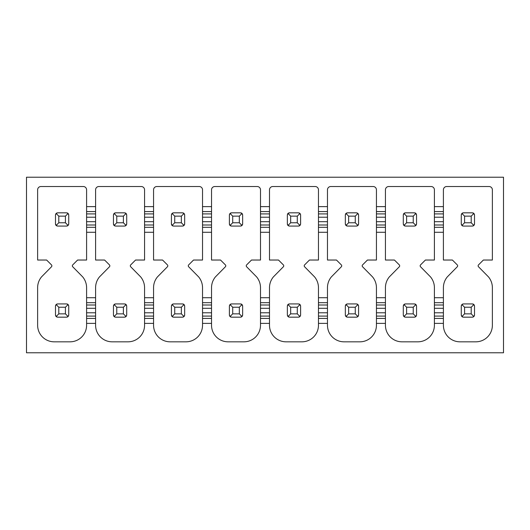 <?xml version="1.0" encoding="UTF-8"?>
<svg xmlns="http://www.w3.org/2000/svg" width="530" height="530" viewBox="0 0 530 530"><rect width="100%" height="100%" fill="white"/><g stroke="black" fill="none" stroke-linecap="round" stroke-linejoin="round"><path stroke-width="0.4" stroke-dasharray="2.65 1.99" d="M503.5 352.781L503.5 177.219L26.5 177.219L26.5 352.781L503.5 352.781M461.352 315.628A2.153 2.153 0 0 1 461.266 315.019L461.266 306.075L461.266 315.019A2.153 2.153 0 0 0 463.419 317.172L472.363 317.172A2.153 2.153 0 0 0 474.516 315.019L474.516 306.075A2.153 2.153 0 0 0 472.363 303.922L463.419 303.922A2.153 2.153 0 0 0 461.266 306.075A2.153 2.153 0 0 1 461.352 305.465M472.972 225.992A2.153 2.153 0 0 1 472.363 226.078L463.419 226.078L472.363 226.078A2.153 2.153 0 0 0 474.516 223.925L474.516 214.981A2.153 2.153 0 0 0 472.363 212.828L463.419 212.828A2.153 2.153 0 0 0 461.266 214.981L461.266 223.925A2.153 2.153 0 0 0 463.419 226.078A2.153 2.153 0 0 1 462.809 225.992M403.383 315.628A2.153 2.153 0 0 1 403.297 315.019L403.297 306.075L403.297 315.019A2.153 2.153 0 0 0 405.45 317.172L414.394 317.172A2.153 2.153 0 0 0 416.547 315.019L416.547 306.075A2.153 2.153 0 0 0 414.394 303.922L405.45 303.922A2.153 2.153 0 0 0 403.297 306.075A2.153 2.153 0 0 1 403.383 305.465M415.003 225.992A2.153 2.153 0 0 1 414.394 226.078L405.45 226.078L414.394 226.078A2.153 2.153 0 0 0 416.547 223.925L416.547 214.981A2.153 2.153 0 0 0 414.394 212.828L405.45 212.828A2.153 2.153 0 0 0 403.297 214.981L403.297 223.925A2.153 2.153 0 0 0 405.45 226.078A2.153 2.153 0 0 1 404.841 225.992M345.414 315.628A2.153 2.153 0 0 1 345.328 315.019L345.328 306.075L345.328 315.019A2.153 2.153 0 0 0 347.481 317.172L356.425 317.172A2.153 2.153 0 0 0 358.578 315.019L358.578 306.075A2.153 2.153 0 0 0 356.425 303.922L347.481 303.922A2.153 2.153 0 0 0 345.328 306.075A2.153 2.153 0 0 1 345.414 305.465M357.034 225.992A2.153 2.153 0 0 1 356.425 226.078L347.481 226.078L356.425 226.078A2.153 2.153 0 0 0 358.578 223.925L358.578 214.981A2.153 2.153 0 0 0 356.425 212.828L347.481 212.828A2.153 2.153 0 0 0 345.328 214.981L345.328 223.925A2.153 2.153 0 0 0 347.481 226.078A2.153 2.153 0 0 1 346.872 225.992M287.445 315.628A2.153 2.153 0 0 1 287.359 315.019L287.359 306.075L287.359 315.019A2.153 2.153 0 0 0 289.512 317.172L298.456 317.172A2.153 2.153 0 0 0 300.609 315.019L300.609 306.075A2.153 2.153 0 0 0 298.456 303.922L289.512 303.922A2.153 2.153 0 0 0 287.359 306.075A2.153 2.153 0 0 1 287.445 305.465M299.066 225.992A2.153 2.153 0 0 1 298.456 226.078L289.512 226.078L298.456 226.078A2.153 2.153 0 0 0 300.609 223.925L300.609 214.981A2.153 2.153 0 0 0 298.456 212.828L289.512 212.828A2.153 2.153 0 0 0 287.359 214.981L287.359 223.925A2.153 2.153 0 0 0 289.512 226.078A2.153 2.153 0 0 1 288.903 225.992M229.477 315.628A2.153 2.153 0 0 1 229.391 315.019L229.391 306.075L229.391 315.019A2.153 2.153 0 0 0 231.544 317.172L240.487 317.172A2.153 2.153 0 0 0 242.641 315.019L242.641 306.075A2.153 2.153 0 0 0 240.487 303.922L231.544 303.922A2.153 2.153 0 0 0 229.391 306.075A2.153 2.153 0 0 1 229.477 305.465M241.097 225.992A2.153 2.153 0 0 1 240.487 226.078L231.544 226.078L240.487 226.078A2.153 2.153 0 0 0 242.641 223.925L242.641 214.981A2.153 2.153 0 0 0 240.487 212.828L231.544 212.828A2.153 2.153 0 0 0 229.391 214.981L229.391 223.925A2.153 2.153 0 0 0 231.544 226.078A2.153 2.153 0 0 1 230.934 225.992M171.508 315.628A2.153 2.153 0 0 1 171.422 315.019L171.422 306.075L171.422 315.019A2.153 2.153 0 0 0 173.575 317.172L182.519 317.172A2.153 2.153 0 0 0 184.672 315.019L184.672 306.075A2.153 2.153 0 0 0 182.519 303.922L173.575 303.922A2.153 2.153 0 0 0 171.422 306.075A2.153 2.153 0 0 1 171.508 305.465M183.128 225.992A2.153 2.153 0 0 1 182.519 226.078L173.575 226.078L182.519 226.078A2.153 2.153 0 0 0 184.672 223.925L184.672 214.981A2.153 2.153 0 0 0 182.519 212.828L173.575 212.828A2.153 2.153 0 0 0 171.422 214.981L171.422 223.925A2.153 2.153 0 0 0 173.575 226.078A2.153 2.153 0 0 1 172.965 225.992M113.539 315.628A2.153 2.153 0 0 1 113.453 315.019L113.453 306.075L113.453 315.019A2.153 2.153 0 0 0 115.606 317.172L124.55 317.172A2.153 2.153 0 0 0 126.703 315.019L126.703 306.075A2.153 2.153 0 0 0 124.55 303.922L115.606 303.922A2.153 2.153 0 0 0 113.453 306.075A2.153 2.153 0 0 1 113.539 305.465M125.159 225.992A2.153 2.153 0 0 1 124.55 226.078L115.606 226.078L124.55 226.078A2.153 2.153 0 0 0 126.703 223.925L126.703 214.981A2.153 2.153 0 0 0 124.55 212.828L115.606 212.828A2.153 2.153 0 0 0 113.453 214.981L113.453 223.925A2.153 2.153 0 0 0 115.606 226.078A2.153 2.153 0 0 1 114.997 225.992M55.57 315.628A2.153 2.153 0 0 1 55.484 315.019L55.484 306.075L55.484 315.019A2.153 2.153 0 0 0 57.637 317.172L66.581 317.172A2.153 2.153 0 0 0 68.734 315.019L68.734 306.075A2.153 2.153 0 0 0 66.581 303.922L57.637 303.922A2.153 2.153 0 0 0 55.484 306.075A2.153 2.153 0 0 1 55.57 305.465M67.191 225.992A2.153 2.153 0 0 1 66.581 226.078L57.637 226.078L66.581 226.078A2.153 2.153 0 0 0 68.734 223.925L68.734 214.981A2.153 2.153 0 0 0 66.581 212.828L57.637 212.828A2.153 2.153 0 0 0 55.484 214.981L55.484 223.925A2.153 2.153 0 0 0 57.637 226.078A2.153 2.153 0 0 1 57.028 225.992M385.436 325.261A16.562 16.562 0 0 0 401.998 341.824L417.845 341.824A16.562 16.562 0 0 0 434.408 325.261M327.467 325.261A16.562 16.562 0 0 0 344.03 341.824L359.877 341.824A16.562 16.562 0 0 0 376.439 325.261M269.498 325.261A16.562 16.562 0 0 0 286.061 341.824L301.908 341.824A16.562 16.562 0 0 0 318.47 325.261M211.53 325.261A16.562 16.562 0 0 0 228.092 341.824L243.939 341.824A16.562 16.562 0 0 0 260.502 325.261M153.561 325.261A16.562 16.562 0 0 0 170.123 341.824L185.97 341.824A16.562 16.562 0 0 0 202.533 325.261M95.592 325.261A16.562 16.562 0 0 0 112.155 341.824L128.002 341.824A16.562 16.562 0 0 0 144.564 325.261M86.595 287.644A17 17 0 0 0 82.713 276.912L72.723 266.762A1.325 1.325 0 0 1 72.729 264.901L77.592 260.031L86.595 260.031L86.595 189.833A3.312 3.312 0 0 0 83.283 186.52L40.936 186.52A3.312 3.312 0 0 0 37.623 189.833L37.623 260.031L46.62 260.031L51.489 264.901A1.325 1.325 0 0 1 51.496 266.762L41.506 276.912A16.953 16.953 0 0 0 37.623 287.644L37.623 325.261A16.562 16.562 0 0 0 54.186 341.824L70.033 341.824A16.562 16.562 0 0 0 86.595 325.261M144.564 287.644A17 17 0 0 0 140.682 276.912L130.691 266.762A1.325 1.325 0 0 1 130.698 264.901L135.561 260.031L144.564 260.031L144.564 189.833A3.312 3.312 0 0 0 141.252 186.52L98.905 186.52A3.312 3.312 0 0 0 95.592 189.833L95.592 260.031L104.589 260.031L109.458 264.901A1.325 1.325 0 0 1 109.465 266.762L99.474 276.912A16.953 16.953 0 0 0 95.592 287.644M202.533 287.644A17 17 0 0 0 198.651 276.912L188.66 266.762A1.325 1.325 0 0 1 188.667 264.901L193.529 260.031L202.533 260.031L202.533 189.833A3.312 3.312 0 0 0 199.22 186.52L156.873 186.52A3.312 3.312 0 0 0 153.561 189.833L153.561 260.031L162.558 260.031L167.427 264.901A1.325 1.325 0 0 1 167.434 266.762L157.443 276.912A16.953 16.953 0 0 0 153.561 287.644M260.502 287.644A17 17 0 0 0 256.619 276.912L246.629 266.762A1.325 1.325 0 0 1 246.635 264.901L251.498 260.031L260.502 260.031L260.502 189.833A3.312 3.312 0 0 0 257.189 186.52L214.842 186.52A3.312 3.312 0 0 0 211.53 189.833L211.53 260.031L220.526 260.031L225.396 264.901A1.325 1.325 0 0 1 225.402 266.762L215.412 276.912A16.953 16.953 0 0 0 211.53 287.644M318.47 287.644A17 17 0 0 0 314.588 276.912L304.598 266.762A1.325 1.325 0 0 1 304.604 264.901L309.467 260.031L318.47 260.031L318.47 189.833A3.312 3.312 0 0 0 315.158 186.52L272.811 186.52A3.312 3.312 0 0 0 269.498 189.833L269.498 260.031L278.495 260.031L283.365 264.901A1.325 1.325 0 0 1 283.371 266.762L273.381 276.912A16.953 16.953 0 0 0 269.498 287.644M376.439 287.644A17 17 0 0 0 372.557 276.912L362.566 266.762A1.325 1.325 0 0 1 362.573 264.901L367.436 260.031L376.439 260.031L376.439 189.833A3.312 3.312 0 0 0 373.127 186.52L330.78 186.52A3.312 3.312 0 0 0 327.467 189.833L327.467 260.031L336.464 260.031L341.333 264.901A1.325 1.325 0 0 1 341.34 266.762L331.349 276.912A16.953 16.953 0 0 0 327.467 287.644M434.408 287.644A17 17 0 0 0 430.526 276.912L420.535 266.762A1.325 1.325 0 0 1 420.542 264.901L425.404 260.031L434.408 260.031L434.408 189.833A3.312 3.312 0 0 0 431.095 186.52L388.748 186.52A3.312 3.312 0 0 0 385.436 189.833L385.436 260.031L394.433 260.031L399.302 264.901A1.325 1.325 0 0 1 399.309 266.762L389.318 276.912A16.953 16.953 0 0 0 385.436 287.644M443.405 325.261A16.562 16.562 0 0 0 459.967 341.824L475.814 341.824A16.562 16.562 0 0 0 492.377 325.261L492.377 287.644A17 17 0 0 0 488.494 276.912L478.504 266.762A1.325 1.325 0 0 1 478.51 264.901L483.373 260.031L492.377 260.031L492.377 189.833A3.312 3.312 0 0 0 489.064 186.52L446.717 186.52A3.312 3.312 0 0 0 443.405 189.833L443.405 260.031L452.401 260.031L457.271 264.901A1.325 1.325 0 0 1 457.277 266.762L447.287 276.912A16.953 16.953 0 0 0 443.405 287.644M462.809 304.008A2.153 2.153 0 0 1 463.419 303.922L472.363 303.922A2.153 2.153 0 0 1 472.972 304.008M461.511 305.081A2.153 2.153 0 0 1 462.425 304.167M472.972 317.086A2.153 2.153 0 0 1 472.363 317.172L463.419 317.172A2.153 2.153 0 0 1 462.809 317.086M474.429 305.465A2.153 2.153 0 0 1 474.516 306.075L473.886 304.551L472.363 303.922L463.419 303.922L461.895 304.551L461.266 306.075L461.266 315.019L461.895 316.543A2.153 2.153 0 0 1 461.511 316.012M461.895 304.551L464.578 307.234L464.578 313.859L461.895 316.543L463.419 317.172L472.363 317.172L473.886 316.543L474.516 315.019L474.516 306.075L474.516 315.019A2.153 2.153 0 0 1 474.429 315.628M474.27 316.012A2.153 2.153 0 0 1 473.356 316.927M473.886 316.543L471.203 313.859L471.203 307.234L473.886 304.551A2.153 2.153 0 0 1 474.27 305.081M462.809 212.914A2.153 2.153 0 0 1 463.419 212.828L472.363 212.828A2.153 2.153 0 0 1 472.972 212.914M461.352 224.535A2.153 2.153 0 0 1 461.266 223.925L461.266 214.981A2.153 2.153 0 0 1 461.352 214.372M461.511 213.987A2.153 2.153 0 0 1 462.425 213.073M474.429 214.372A2.153 2.153 0 0 1 474.516 214.981L473.886 213.457L472.363 212.828L463.419 212.828L461.895 213.457L461.266 214.981L461.266 223.925L461.895 225.449A2.153 2.153 0 0 1 461.511 224.919M464.578 222.766L471.203 222.766L471.203 216.141L464.578 216.141L464.578 222.766L461.895 225.449L463.419 226.078L472.363 226.078L473.886 225.449L474.516 223.925L474.516 214.981L474.516 223.925A2.153 2.153 0 0 1 474.429 224.535M474.27 224.919A2.153 2.153 0 0 1 473.356 225.833M471.203 216.141L473.886 213.457A2.153 2.153 0 0 1 474.27 213.987M471.203 307.234L464.578 307.234M464.578 313.859L471.203 313.859M473.886 225.449L471.203 222.766M461.895 213.457L464.578 216.141M404.841 304.008A2.153 2.153 0 0 1 405.45 303.922L414.394 303.922A2.153 2.153 0 0 1 415.003 304.008M416.461 305.465A2.153 2.153 0 0 1 416.547 306.075L415.917 304.551L414.394 303.922L405.45 303.922L403.926 304.551A2.153 2.153 0 0 1 404.456 304.167M415.003 317.086A2.153 2.153 0 0 1 414.394 317.172L405.45 317.172A2.153 2.153 0 0 1 404.841 317.086M404.456 316.927A2.153 2.153 0 0 1 403.542 316.012M416.302 305.081A2.153 2.153 0 0 0 415.917 304.551L413.234 307.234L406.609 307.234L403.926 304.551L403.297 306.075L403.297 315.019L403.926 316.543L405.45 317.172L414.394 317.172L415.917 316.543L416.547 315.019L416.547 306.075L416.547 315.019A2.153 2.153 0 0 1 416.461 315.628M416.302 316.012A2.153 2.153 0 0 1 415.387 316.927M404.841 212.914A2.153 2.153 0 0 1 405.45 212.828L414.394 212.828A2.153 2.153 0 0 1 415.003 212.914M403.383 224.535A2.153 2.153 0 0 1 403.297 223.925L403.297 214.981A2.153 2.153 0 0 1 403.383 214.372M416.461 214.372A2.153 2.153 0 0 1 416.547 214.981L415.917 213.457L414.394 212.828L405.45 212.828L403.926 213.457A2.153 2.153 0 0 1 404.456 213.073M404.456 225.833A2.153 2.153 0 0 1 403.542 224.919M406.609 216.141L406.609 222.766L413.234 222.766L413.234 216.141L406.609 216.141L403.926 213.457L403.297 214.981L403.297 223.925L403.926 225.449L405.45 226.078L414.394 226.078L415.917 225.449L416.547 223.925L416.547 214.981L416.547 223.925A2.153 2.153 0 0 1 416.461 224.535M416.302 224.919A2.153 2.153 0 0 1 415.387 225.833M413.234 216.141L415.917 213.457A2.153 2.153 0 0 1 416.302 213.987M403.926 316.543L406.609 313.859L413.234 313.859L413.234 307.234M406.609 307.234L406.609 313.859M415.917 316.543L413.234 313.859M415.917 225.449L413.234 222.766M403.926 225.449L406.609 222.766M346.872 304.008A2.153 2.153 0 0 1 347.481 303.922L356.425 303.922A2.153 2.153 0 0 1 357.034 304.008M358.492 305.465A2.153 2.153 0 0 1 358.578 306.075L357.949 304.551L356.425 303.922L347.481 303.922L345.958 304.551A2.153 2.153 0 0 1 346.488 304.167M357.034 317.086A2.153 2.153 0 0 1 356.425 317.172L347.481 317.172A2.153 2.153 0 0 1 346.872 317.086M346.488 316.927A2.153 2.153 0 0 1 345.573 316.012M357.949 304.551L355.266 307.234L348.641 307.234L345.958 304.551L345.328 306.075L345.328 315.019L345.958 316.543L347.481 317.172L356.425 317.172L357.949 316.543L358.578 315.019L358.578 306.075L358.578 315.019A2.153 2.153 0 0 1 358.492 315.628M345.958 316.543L348.641 313.859L355.266 313.859L357.949 316.543A2.153 2.153 0 0 1 357.419 316.927M357.419 304.167A2.153 2.153 0 0 1 358.333 305.081M346.872 212.914A2.153 2.153 0 0 1 347.481 212.828L356.425 212.828A2.153 2.153 0 0 1 357.034 212.914M345.414 224.535A2.153 2.153 0 0 1 345.328 223.925L345.328 214.981A2.153 2.153 0 0 1 345.414 214.372M358.492 214.372A2.153 2.153 0 0 1 358.578 214.981L357.949 213.457L356.425 212.828L347.481 212.828L345.958 213.457A2.153 2.153 0 0 1 346.488 213.073M346.488 225.833A2.153 2.153 0 0 1 345.573 224.919M348.641 216.141L348.641 222.766L355.266 222.766L355.266 216.141L348.641 216.141L345.958 213.457L345.328 214.981L345.328 223.925L345.958 225.449L347.481 226.078L356.425 226.078L357.949 225.449L358.578 223.925L358.578 214.981L358.578 223.925A2.153 2.153 0 0 1 358.492 224.535M355.266 222.766L357.949 225.449A2.153 2.153 0 0 1 357.419 225.833M357.419 213.073A2.153 2.153 0 0 1 358.333 213.987M348.641 307.234L348.641 313.859M355.266 313.859L355.266 307.234M345.958 225.449L348.641 222.766M357.949 213.457L355.266 216.141M300.523 305.465A2.153 2.153 0 0 1 300.609 306.075L299.98 304.551L298.456 303.922L289.512 303.922L298.456 303.922A2.153 2.153 0 0 1 299.066 304.008M299.066 317.086A2.153 2.153 0 0 1 298.456 317.172L289.512 317.172A2.153 2.153 0 0 1 288.903 317.086M288.519 316.927A2.153 2.153 0 0 1 287.604 316.012M289.512 303.922L287.989 304.551L287.359 306.075L287.359 315.019L287.989 316.543L289.512 317.172L298.456 317.172L299.98 316.543L300.609 315.019L300.609 306.075L300.609 315.019A2.153 2.153 0 0 1 300.523 315.628M300.364 316.012A2.153 2.153 0 0 1 299.45 316.927M299.98 316.543L297.297 313.859L297.297 307.234L299.98 304.551A2.153 2.153 0 0 1 300.364 305.081M300.523 214.372A2.153 2.153 0 0 1 300.609 214.981L299.98 213.457L298.456 212.828L289.512 212.828L298.456 212.828A2.153 2.153 0 0 1 299.066 212.914M289.512 212.828L287.989 213.457L287.359 214.981L287.359 223.925L287.359 214.981A2.153 2.153 0 0 1 287.445 214.372M288.519 225.833A2.153 2.153 0 0 1 287.989 225.449L289.512 226.078L298.456 226.078L299.98 225.449L297.297 222.766L297.297 216.141L290.672 216.141L290.672 222.766L297.297 222.766M299.98 225.449L300.609 223.925L300.609 214.981L300.609 223.925A2.153 2.153 0 0 1 300.523 224.535M300.364 224.919A2.153 2.153 0 0 1 299.45 225.833M297.297 216.141L299.98 213.457A2.153 2.153 0 0 1 300.364 213.987M287.989 304.551L290.672 307.234L290.672 313.859L297.297 313.859M297.297 307.234L290.672 307.234M287.989 316.543L290.672 313.859M287.359 223.925L287.989 225.449L290.672 222.766M287.989 213.457L290.672 216.141M230.934 304.008A2.153 2.153 0 0 1 231.544 303.922L240.487 303.922A2.153 2.153 0 0 1 241.097 304.008M229.636 305.081A2.153 2.153 0 0 1 230.55 304.167M241.097 317.086A2.153 2.153 0 0 1 240.487 317.172L231.544 317.172A2.153 2.153 0 0 1 230.934 317.086M230.55 316.927A2.153 2.153 0 0 1 229.636 316.012M242.554 305.465A2.153 2.153 0 0 1 242.641 306.075L242.641 315.019A2.153 2.153 0 0 1 242.554 315.628M242.395 316.012A2.153 2.153 0 0 1 241.481 316.927M242.011 316.543L239.328 313.859L239.328 307.234L242.011 304.551L240.487 303.922L231.544 303.922L230.02 304.551L229.391 306.075L229.391 315.019L230.02 316.543L231.544 317.172L240.487 317.172L242.011 316.543L242.641 315.019L242.641 306.075L242.011 304.551A2.153 2.153 0 0 1 242.395 305.081M230.934 212.914A2.153 2.153 0 0 1 231.544 212.828L240.487 212.828A2.153 2.153 0 0 1 241.097 212.914M242.554 214.372A2.153 2.153 0 0 1 242.641 214.981L242.011 213.457L240.487 212.828L231.544 212.828L230.02 213.457L229.391 214.981L229.391 223.925L229.391 214.981A2.153 2.153 0 0 1 229.477 214.372M229.636 213.987A2.153 2.153 0 0 1 230.55 213.073M230.55 225.833A2.153 2.153 0 0 1 230.02 225.449L231.544 226.078L240.487 226.078L242.011 225.449L239.328 222.766L239.328 216.141L232.703 216.141L232.703 222.766L239.328 222.766M242.011 225.449L242.641 223.925L242.641 214.981L242.641 223.925A2.153 2.153 0 0 1 242.554 224.535M242.395 224.919A2.153 2.153 0 0 1 241.481 225.833M239.328 216.141L242.011 213.457A2.153 2.153 0 0 1 242.395 213.987M230.02 304.551L232.703 307.234L232.703 313.859L239.328 313.859M239.328 307.234L232.703 307.234M230.02 316.543L232.703 313.859M229.391 223.925L230.02 225.449L232.703 222.766M230.02 213.457L232.703 216.141M172.965 304.008A2.153 2.153 0 0 1 173.575 303.922L182.519 303.922A2.153 2.153 0 0 1 183.128 304.008M171.667 305.081A2.153 2.153 0 0 1 172.581 304.167M183.128 317.086A2.153 2.153 0 0 1 182.519 317.172L173.575 317.172A2.153 2.153 0 0 1 172.965 317.086M172.581 316.927A2.153 2.153 0 0 1 171.667 316.012M184.586 305.465A2.153 2.153 0 0 1 184.672 306.075L184.672 315.019A2.153 2.153 0 0 1 184.586 315.628M184.427 316.012A2.153 2.153 0 0 1 183.512 316.927M184.042 316.543L181.359 313.859L181.359 307.234L184.042 304.551L182.519 303.922L173.575 303.922L172.051 304.551L171.422 306.075L171.422 315.019L172.051 316.543L173.575 317.172L182.519 317.172L184.042 316.543L184.672 315.019L184.672 306.075L184.042 304.551A2.153 2.153 0 0 1 184.427 305.081M172.965 212.914A2.153 2.153 0 0 1 173.575 212.828L182.519 212.828A2.153 2.153 0 0 1 183.128 212.914M184.586 214.372A2.153 2.153 0 0 1 184.672 214.981L184.042 213.457L182.519 212.828L173.575 212.828L172.051 213.457L171.422 214.981L171.422 223.925L171.422 214.981A2.153 2.153 0 0 1 171.508 214.372M171.667 213.987A2.153 2.153 0 0 1 172.581 213.073M172.581 225.833A2.153 2.153 0 0 1 172.051 225.449L173.575 226.078L182.519 226.078L184.042 225.449L181.359 222.766L181.359 216.141L174.734 216.141L174.734 222.766L181.359 222.766M184.042 225.449L184.672 223.925L184.672 214.981L184.672 223.925A2.153 2.153 0 0 1 184.586 224.535M184.427 224.919A2.153 2.153 0 0 1 183.512 225.833M181.359 216.141L184.042 213.457A2.153 2.153 0 0 1 184.427 213.987M172.051 304.551L174.734 307.234L174.734 313.859L181.359 313.859M181.359 307.234L174.734 307.234M172.051 316.543L174.734 313.859M171.422 223.925L172.051 225.449L174.734 222.766M172.051 213.457L174.734 216.141M114.997 304.008A2.153 2.153 0 0 1 115.606 303.922L124.55 303.922A2.153 2.153 0 0 1 125.159 304.008M113.698 305.081A2.153 2.153 0 0 1 114.612 304.167M125.159 317.086A2.153 2.153 0 0 1 124.55 317.172L115.606 317.172A2.153 2.153 0 0 1 114.997 317.086M114.612 316.927A2.153 2.153 0 0 1 113.698 316.012M126.617 305.465A2.153 2.153 0 0 1 126.703 306.075L126.703 315.019A2.153 2.153 0 0 1 126.617 315.628M126.458 316.012A2.153 2.153 0 0 1 125.544 316.927M126.074 316.543L123.391 313.859L123.391 307.234L126.074 304.551L124.55 303.922L115.606 303.922L114.082 304.551L113.453 306.075L113.453 315.019L114.082 316.543L115.606 317.172L124.55 317.172L126.074 316.543L126.703 315.019L126.703 306.075L126.074 304.551A2.153 2.153 0 0 1 126.458 305.081M114.997 212.914A2.153 2.153 0 0 1 115.606 212.828L124.55 212.828A2.153 2.153 0 0 1 125.159 212.914M126.617 214.372A2.153 2.153 0 0 1 126.703 214.981L126.074 213.457L124.55 212.828L115.606 212.828L114.082 213.457L113.453 214.981L113.453 223.925L113.453 214.981A2.153 2.153 0 0 1 113.539 214.372M113.698 213.987A2.153 2.153 0 0 1 114.612 213.073M114.612 225.833A2.153 2.153 0 0 1 114.082 225.449L115.606 226.078L124.55 226.078L126.074 225.449L123.391 222.766L123.391 216.141L116.766 216.141L116.766 222.766L123.391 222.766M126.074 225.449L126.703 223.925L126.703 214.981L126.703 223.925A2.153 2.153 0 0 1 126.617 224.535M126.458 224.919A2.153 2.153 0 0 1 125.544 225.833M123.391 216.141L126.074 213.457A2.153 2.153 0 0 1 126.458 213.987M114.082 304.551L116.766 307.234L116.766 313.859L123.391 313.859M123.391 307.234L116.766 307.234M114.082 316.543L116.766 313.859M113.453 223.925L114.082 225.449L116.766 222.766M114.082 213.457L116.766 216.141M57.028 304.008A2.153 2.153 0 0 1 57.637 303.922L66.581 303.922A2.153 2.153 0 0 1 67.191 304.008M55.73 305.081A2.153 2.153 0 0 1 56.644 304.167M67.191 317.086A2.153 2.153 0 0 1 66.581 317.172L57.637 317.172A2.153 2.153 0 0 1 57.028 317.086M56.644 316.927A2.153 2.153 0 0 1 55.73 316.012M68.648 305.465A2.153 2.153 0 0 1 68.734 306.075L68.734 315.019A2.153 2.153 0 0 1 68.648 315.628M68.489 316.012A2.153 2.153 0 0 1 67.575 316.927M68.105 316.543L65.422 313.859L65.422 307.234L68.105 304.551L66.581 303.922L57.637 303.922L56.114 304.551L55.484 306.075L55.484 315.019L56.114 316.543L57.637 317.172L66.581 317.172L68.105 316.543L68.734 315.019L68.734 306.075L68.105 304.551A2.153 2.153 0 0 1 68.489 305.081M57.028 212.914A2.153 2.153 0 0 1 57.637 212.828L66.581 212.828A2.153 2.153 0 0 1 67.191 212.914M68.648 214.372A2.153 2.153 0 0 1 68.734 214.981L68.105 213.457L66.581 212.828L57.637 212.828L56.114 213.457L55.484 214.981L55.484 223.925L55.484 214.981A2.153 2.153 0 0 1 55.57 214.372M55.73 213.987A2.153 2.153 0 0 1 56.644 213.073M56.644 225.833A2.153 2.153 0 0 1 56.114 225.449L57.637 226.078L66.581 226.078L68.105 225.449L65.422 222.766L65.422 216.141L58.797 216.141L58.797 222.766L65.422 222.766M68.105 225.449L68.734 223.925L68.734 214.981L68.734 223.925A2.153 2.153 0 0 1 68.648 224.535M68.489 224.919A2.153 2.153 0 0 1 67.575 225.833M65.422 216.141L68.105 213.457A2.153 2.153 0 0 1 68.489 213.987M56.114 304.551L58.797 307.234L58.797 313.859L65.422 313.859M65.422 307.234L58.797 307.234M56.114 316.543L58.797 313.859M55.484 223.925L56.114 225.449L58.797 222.766M56.114 213.457L58.797 216.141"/><path stroke-width="0.79" d="M503.5 177.219L503.5 352.781L26.5 352.781L26.5 177.219L503.5 177.219M95.592 323.38L95.592 325.261A16.562 16.562 0 0 0 112.155 341.824L128.002 341.824A16.562 16.562 0 0 0 144.564 325.261L144.564 323.38L153.561 323.38L153.561 325.261A16.562 16.562 0 0 0 170.123 341.824L185.97 341.824A16.562 16.562 0 0 0 202.533 325.261L202.533 323.38L211.53 323.38L211.53 325.261A16.562 16.562 0 0 0 228.092 341.824L243.939 341.824A16.562 16.562 0 0 0 260.502 325.261L260.502 323.38L269.498 323.38L269.498 325.261A16.562 16.562 0 0 0 286.061 341.824L301.908 341.824A16.562 16.562 0 0 0 318.47 325.261L318.47 323.38L327.467 323.38L327.467 325.261A16.562 16.562 0 0 0 344.03 341.824L359.877 341.824A16.562 16.562 0 0 0 376.439 325.261L376.439 323.38L385.436 323.38L385.436 325.261A16.562 16.562 0 0 0 401.998 341.824L417.845 341.824A16.562 16.562 0 0 0 434.408 325.261L434.408 323.38L443.405 323.38L443.405 325.261A16.562 16.562 0 0 0 459.967 341.824L475.814 341.824A16.562 16.562 0 0 0 492.377 325.261L492.377 287.644A17 17 0 0 0 488.494 276.912L478.504 266.762A1.325 1.325 0 0 1 478.51 264.901L483.373 260.031L492.377 260.031L492.377 189.833A3.312 3.312 0 0 0 489.064 186.52L446.717 186.52A3.312 3.312 0 0 0 443.405 189.833L443.405 211.583L434.408 211.583L434.408 189.833A3.312 3.312 0 0 0 431.095 186.52L388.748 186.52A3.312 3.312 0 0 0 385.436 189.833L385.436 211.583L376.439 211.583L376.439 189.833A3.312 3.312 0 0 0 373.127 186.52L330.78 186.52A3.312 3.312 0 0 0 327.467 189.833L327.467 211.583L318.47 211.583L318.47 189.833A3.312 3.312 0 0 0 315.158 186.52L272.811 186.52A3.312 3.312 0 0 0 269.498 189.833L269.498 211.583L260.502 211.583L260.502 189.833A3.312 3.312 0 0 0 257.189 186.52L214.842 186.52A3.312 3.312 0 0 0 211.53 189.833L211.53 211.583L202.533 211.583L202.533 189.833A3.312 3.312 0 0 0 199.22 186.52L156.873 186.52A3.312 3.312 0 0 0 153.561 189.833L153.561 211.583L144.564 211.583L144.564 189.833A3.312 3.312 0 0 0 141.252 186.52L98.905 186.52A3.312 3.312 0 0 0 95.592 189.833L95.592 211.583L86.595 211.583L86.595 189.833A3.312 3.312 0 0 0 83.283 186.52L40.936 186.52A3.312 3.312 0 0 0 37.623 189.833L37.623 260.031L46.62 260.031L51.489 264.901A1.325 1.325 0 0 1 51.496 266.762L41.506 276.912A16.953 16.953 0 0 0 37.623 287.644L37.623 325.261A16.562 16.562 0 0 0 54.186 341.824L70.033 341.824A16.562 16.562 0 0 0 86.595 325.261L86.595 323.38L95.592 323.38L95.592 302.676L86.595 302.676L86.595 287.644A17 17 0 0 0 82.713 276.912L72.723 266.762A1.325 1.325 0 0 1 72.729 264.901L77.592 260.031L86.595 260.031L86.595 232.286L95.592 232.286L95.592 260.031L104.589 260.031L109.458 264.901A1.325 1.325 0 0 1 109.465 266.762L99.474 276.912A16.953 16.953 0 0 0 95.592 287.644L95.592 302.676M434.408 297.714L434.408 287.644A17 17 0 0 0 430.526 276.912L420.535 266.762A1.325 1.325 0 0 1 420.542 264.901L425.404 260.031L434.408 260.031L434.408 232.286L443.405 232.286L443.405 260.031L452.401 260.031L457.271 264.901A1.325 1.325 0 0 1 457.277 266.762L447.287 276.912A16.953 16.953 0 0 0 443.405 287.644L443.405 302.676L434.408 302.676L434.408 297.714L443.405 297.714M376.439 297.714L376.439 287.644A17 17 0 0 0 372.557 276.912L362.566 266.762A1.325 1.325 0 0 1 362.573 264.901L367.436 260.031L376.439 260.031L376.439 232.286L385.436 232.286L385.436 260.031L394.433 260.031L399.302 264.901A1.325 1.325 0 0 1 399.309 266.762L389.318 276.912A16.953 16.953 0 0 0 385.436 287.644L385.436 302.676L376.439 302.676L376.439 297.714L385.436 297.714M318.47 297.714L318.47 287.644A17 17 0 0 0 314.588 276.912L304.598 266.762A1.325 1.325 0 0 1 304.604 264.901L309.467 260.031L318.47 260.031L318.47 232.286L327.467 232.286L327.467 260.031L336.464 260.031L341.333 264.901A1.325 1.325 0 0 1 341.34 266.762L331.349 276.912A16.953 16.953 0 0 0 327.467 287.644L327.467 302.676L318.47 302.676L318.47 297.714L327.467 297.714M260.502 297.714L260.502 287.644A17 17 0 0 0 256.619 276.912L246.629 266.762A1.325 1.325 0 0 1 246.635 264.901L251.498 260.031L260.502 260.031L260.502 232.286L269.498 232.286L269.498 260.031L278.495 260.031L283.365 264.901A1.325 1.325 0 0 1 283.371 266.762L273.381 276.912A16.953 16.953 0 0 0 269.498 287.644L269.498 302.676L260.502 302.676L260.502 297.714L269.498 297.714M202.533 297.714L202.533 287.644A17 17 0 0 0 198.651 276.912L188.66 266.762A1.325 1.325 0 0 1 188.667 264.901L193.529 260.031L202.533 260.031L202.533 232.286L211.53 232.286L211.53 260.031L220.526 260.031L225.396 264.901A1.325 1.325 0 0 1 225.402 266.762L215.412 276.912A16.953 16.953 0 0 0 211.53 287.644L211.53 302.676L202.533 302.676L202.533 297.714L211.53 297.714M144.564 297.714L144.564 287.644A17 17 0 0 0 140.682 276.912L130.691 266.762A1.325 1.325 0 0 1 130.698 264.901L135.561 260.031L144.564 260.031L144.564 232.286L153.561 232.286L153.561 260.031L162.558 260.031L167.427 264.901A1.325 1.325 0 0 1 167.434 266.762L157.443 276.912A16.953 16.953 0 0 0 153.561 287.644L153.561 302.676L144.564 302.676L144.564 297.714L153.561 297.714M443.405 323.38L443.405 302.676M443.405 287.644L443.405 325.261M443.405 318.417L434.408 318.417L434.408 302.676M434.408 318.417L434.408 323.38M434.408 325.261L434.408 287.644M385.436 323.38L385.436 302.676M385.436 287.644L385.436 325.261M385.436 318.417L376.439 318.417L376.439 302.676M376.439 318.417L376.439 323.38M376.439 325.261L376.439 287.644M327.467 323.38L327.467 302.676M327.467 287.644L327.467 325.261M327.467 318.417L318.47 318.417L318.47 302.676M318.47 318.417L318.47 323.38M318.47 325.261L318.47 287.644M269.498 323.38L269.498 302.676M269.498 287.644L269.498 325.261M269.498 318.417L260.502 318.417L260.502 302.676M260.502 318.417L260.502 323.38M260.502 325.261L260.502 287.644M211.53 323.38L211.53 302.676M211.53 287.644L211.53 325.261M211.53 318.417L202.533 318.417L202.533 302.676M202.533 318.417L202.533 323.38M202.533 325.261L202.533 287.644M153.561 323.38L153.561 302.676M153.561 287.644L153.561 325.261M153.561 318.417L144.564 318.417L144.564 302.676M144.564 318.417L144.564 323.38M144.564 325.261L144.564 287.644M95.592 287.644L95.592 325.261M95.592 318.417L86.595 318.417L86.595 302.676M86.595 318.417L86.595 323.38M86.595 325.261L86.595 287.644M95.592 211.583L95.592 227.324L86.595 227.324L86.595 211.583M86.595 227.324L86.595 232.286M95.592 227.324L95.592 232.286M153.561 211.583L153.561 227.324L144.564 227.324L144.564 211.583M144.564 227.324L144.564 232.286M153.561 227.324L153.561 232.286M211.53 211.583L211.53 227.324L202.533 227.324L202.533 211.583M202.533 227.324L202.533 232.286M211.53 227.324L211.53 232.286M269.498 211.583L269.498 227.324L260.502 227.324L260.502 211.583M260.502 227.324L260.502 232.286M269.498 227.324L269.498 232.286M327.467 211.583L327.467 227.324L318.47 227.324L318.47 211.583M318.47 227.324L318.47 232.286M327.467 227.324L327.467 232.286M385.436 211.583L385.436 227.324L376.439 227.324L376.439 211.583M376.439 227.324L376.439 232.286M385.436 227.324L385.436 232.286M443.405 211.583L443.405 227.324L434.408 227.324L434.408 211.583M434.408 227.324L434.408 232.286M443.405 227.324L443.405 232.286M461.352 305.465A2.153 2.153 0 0 1 461.511 305.081M462.425 304.167A2.153 2.153 0 0 1 462.809 304.008M462.809 317.086A2.153 2.153 0 0 1 461.895 316.543L463.419 317.172L472.363 317.172L473.886 316.543L474.516 315.019L474.516 306.075L473.886 304.551L472.363 303.922L463.419 303.922L461.895 304.551L461.266 306.075L461.266 315.019L461.895 316.543L464.578 313.859L464.578 307.234L471.203 307.234L471.203 313.859L464.578 313.859M461.511 316.012A2.153 2.153 0 0 1 461.352 315.628M474.429 315.628A2.153 2.153 0 0 1 474.27 316.012M473.356 316.927A2.153 2.153 0 0 1 472.972 317.086M472.972 304.008A2.153 2.153 0 0 1 473.886 304.551L471.203 307.234M474.27 305.081A2.153 2.153 0 0 1 474.429 305.465M461.352 214.372A2.153 2.153 0 0 1 461.511 213.987M462.425 213.073A2.153 2.153 0 0 1 462.809 212.914M462.809 225.992A2.153 2.153 0 0 1 461.895 225.449L463.419 226.078L472.363 226.078L473.886 225.449L474.516 223.925L474.516 214.981L473.886 213.457L472.363 212.828L463.419 212.828L461.895 213.457L461.266 214.981L461.266 223.925L461.895 225.449L464.578 222.766L464.578 216.141L471.203 216.141L471.203 222.766L464.578 222.766M461.511 224.919A2.153 2.153 0 0 1 461.352 224.535M474.429 224.535A2.153 2.153 0 0 1 474.27 224.919M473.356 225.833A2.153 2.153 0 0 1 472.972 225.992M472.972 212.914A2.153 2.153 0 0 1 473.886 213.457L471.203 216.141M474.27 213.987A2.153 2.153 0 0 1 474.429 214.372M461.895 304.551L464.578 307.234M461.895 213.457L464.578 216.141M473.886 225.449L471.203 222.766M473.886 316.543L471.203 313.859M403.383 305.465A2.153 2.153 0 0 1 403.926 304.551L403.297 306.075L403.297 315.019L403.926 316.543L405.45 317.172L414.394 317.172L415.917 316.543L416.547 315.019L416.547 306.075L415.917 304.551L414.394 303.922L405.45 303.922L403.926 304.551L406.609 307.234L413.234 307.234L413.234 313.859L406.609 313.859L406.609 307.234M404.456 304.167A2.153 2.153 0 0 1 404.841 304.008M404.841 317.086A2.153 2.153 0 0 1 404.456 316.927M403.542 316.012A2.153 2.153 0 0 1 403.383 315.628M416.461 315.628A2.153 2.153 0 0 1 416.302 316.012M415.387 316.927A2.153 2.153 0 0 1 415.003 317.086M415.003 304.008A2.153 2.153 0 0 1 415.917 304.551L413.234 307.234M416.302 305.081A2.153 2.153 0 0 1 416.461 305.465M403.383 214.372A2.153 2.153 0 0 1 403.926 213.457L403.297 214.981L403.297 223.925L403.926 225.449L405.45 226.078L414.394 226.078L415.917 225.449L416.547 223.925L416.547 214.981L415.917 213.457L414.394 212.828L405.45 212.828L403.926 213.457L406.609 216.141L413.234 216.141L413.234 222.766L406.609 222.766L406.609 216.141M404.456 213.073A2.153 2.153 0 0 1 404.841 212.914M404.841 225.992A2.153 2.153 0 0 1 404.456 225.833M403.542 224.919A2.153 2.153 0 0 1 403.383 224.535M416.461 224.535A2.153 2.153 0 0 1 416.302 224.919M415.387 225.833A2.153 2.153 0 0 1 415.003 225.992M415.003 212.914A2.153 2.153 0 0 1 415.917 213.457L413.234 216.141M416.302 213.987A2.153 2.153 0 0 1 416.461 214.372M403.926 316.543L406.609 313.859M403.926 225.449L406.609 222.766M415.917 225.449L413.234 222.766M415.917 316.543L413.234 313.859M345.414 305.465A2.153 2.153 0 0 1 345.958 304.551L345.328 306.075L345.328 315.019L345.958 316.543L347.481 317.172L356.425 317.172L357.949 316.543L358.578 315.019L358.578 306.075L357.949 304.551L356.425 303.922L347.481 303.922L345.958 304.551L348.641 307.234L355.266 307.234L355.266 313.859L348.641 313.859L348.641 307.234M346.488 304.167A2.153 2.153 0 0 1 346.872 304.008M346.872 317.086A2.153 2.153 0 0 1 346.488 316.927M345.573 316.012A2.153 2.153 0 0 1 345.414 315.628M358.492 315.628A2.153 2.153 0 0 1 357.949 316.543L355.266 313.859M357.419 316.927A2.153 2.153 0 0 1 357.034 317.086M357.034 304.008A2.153 2.153 0 0 1 357.419 304.167M358.333 305.081A2.153 2.153 0 0 1 358.492 305.465M345.414 214.372A2.153 2.153 0 0 1 345.958 213.457L345.328 214.981L345.328 223.925L345.958 225.449L347.481 226.078L356.425 226.078L357.949 225.449L358.578 223.925L358.578 214.981L357.949 213.457L356.425 212.828L347.481 212.828L345.958 213.457L348.641 216.141L355.266 216.141L355.266 222.766L348.641 222.766L348.641 216.141M346.488 213.073A2.153 2.153 0 0 1 346.872 212.914M346.872 225.992A2.153 2.153 0 0 1 346.488 225.833M345.573 224.919A2.153 2.153 0 0 1 345.414 224.535M358.492 224.535A2.153 2.153 0 0 1 357.949 225.449L355.266 222.766M357.419 225.833A2.153 2.153 0 0 1 357.034 225.992M357.034 212.914A2.153 2.153 0 0 1 357.419 213.073M358.333 213.987A2.153 2.153 0 0 1 358.492 214.372M345.958 316.543L348.641 313.859M357.949 304.551L355.266 307.234M357.949 213.457L355.266 216.141M345.958 225.449L348.641 222.766M287.445 305.465A2.153 2.153 0 0 1 289.512 303.922L298.456 303.922L299.98 304.551L297.297 307.234L297.297 313.859L290.672 313.859L290.672 307.234L297.297 307.234M288.903 317.086A2.153 2.153 0 0 1 288.519 316.927M287.604 316.012A2.153 2.153 0 0 1 287.445 315.628M300.523 315.628A2.153 2.153 0 0 1 300.364 316.012M299.45 316.927A2.153 2.153 0 0 1 299.066 317.086M299.066 304.008A2.153 2.153 0 0 1 299.98 304.551L300.609 306.075L300.609 315.019L299.98 316.543L297.297 313.859M300.364 305.081A2.153 2.153 0 0 1 300.523 305.465M287.445 214.372A2.153 2.153 0 0 1 289.512 212.828L298.456 212.828L299.98 213.457L297.297 216.141L297.297 222.766L290.672 222.766L290.672 216.141L297.297 216.141M288.903 225.992A2.153 2.153 0 0 1 288.519 225.833M290.672 222.766L287.989 225.449A2.153 2.153 0 0 1 287.359 223.925L287.989 225.449L289.512 226.078L298.456 226.078L299.98 225.449L300.609 223.925L300.609 214.981L299.98 213.457A2.153 2.153 0 0 0 299.066 212.914M300.523 224.535A2.153 2.153 0 0 1 300.364 224.919M299.45 225.833A2.153 2.153 0 0 1 299.066 225.992M300.364 213.987A2.153 2.153 0 0 1 300.523 214.372M299.98 316.543L298.456 317.172L289.512 317.172L287.989 316.543L287.359 315.019L287.359 306.075L287.989 304.551L290.672 307.234M287.989 316.543L290.672 313.859M289.512 303.922L287.989 304.551M287.359 223.925L287.359 214.981L287.989 213.457L290.672 216.141M289.512 212.828L287.989 213.457M299.98 225.449L297.297 222.766M229.477 305.465A2.153 2.153 0 0 1 229.636 305.081M230.55 304.167A2.153 2.153 0 0 1 230.934 304.008M230.934 317.086A2.153 2.153 0 0 1 230.55 316.927M229.636 316.012A2.153 2.153 0 0 1 229.477 315.628M242.554 315.628A2.153 2.153 0 0 1 242.395 316.012M241.481 316.927A2.153 2.153 0 0 1 241.097 317.086M241.097 304.008A2.153 2.153 0 0 1 242.011 304.551L240.487 303.922L231.544 303.922L230.02 304.551L229.391 306.075L229.391 315.019L230.02 316.543L231.544 317.172L240.487 317.172L242.011 316.543L242.641 315.019L242.641 306.075L242.011 304.551L239.328 307.234L239.328 313.859L232.703 313.859L232.703 307.234L239.328 307.234M242.395 305.081A2.153 2.153 0 0 1 242.554 305.465M229.477 214.372A2.153 2.153 0 0 1 229.636 213.987M230.55 213.073A2.153 2.153 0 0 1 230.934 212.914M230.934 225.992A2.153 2.153 0 0 1 230.55 225.833M242.011 225.449L239.328 222.766L232.703 222.766L230.02 225.449A2.153 2.153 0 0 1 229.391 223.925L230.02 225.449L231.544 226.078L240.487 226.078L242.011 225.449L242.641 223.925L242.641 214.981L242.011 213.457L240.487 212.828L231.544 212.828L230.02 213.457L229.391 214.981L229.391 223.925M242.554 224.535A2.153 2.153 0 0 1 242.395 224.919M241.481 225.833A2.153 2.153 0 0 1 241.097 225.992M241.097 212.914A2.153 2.153 0 0 1 242.011 213.457L239.328 216.141L239.328 222.766M242.395 213.987A2.153 2.153 0 0 1 242.554 214.372M230.02 304.551L232.703 307.234M230.02 316.543L232.703 313.859M230.02 213.457L232.703 216.141L239.328 216.141M232.703 222.766L232.703 216.141M242.011 316.543L239.328 313.859M171.508 305.465A2.153 2.153 0 0 1 171.667 305.081M172.581 304.167A2.153 2.153 0 0 1 172.965 304.008M172.965 317.086A2.153 2.153 0 0 1 172.581 316.927M171.667 316.012A2.153 2.153 0 0 1 171.508 315.628M184.586 315.628A2.153 2.153 0 0 1 184.427 316.012M183.512 316.927A2.153 2.153 0 0 1 183.128 317.086M183.128 304.008A2.153 2.153 0 0 1 184.042 304.551L182.519 303.922L173.575 303.922L172.051 304.551L171.422 306.075L171.422 315.019L172.051 316.543L173.575 317.172L182.519 317.172L184.042 316.543L184.672 315.019L184.672 306.075L184.042 304.551L181.359 307.234L181.359 313.859L174.734 313.859L174.734 307.234L181.359 307.234M184.427 305.081A2.153 2.153 0 0 1 184.586 305.465M171.508 214.372A2.153 2.153 0 0 1 171.667 213.987M172.581 213.073A2.153 2.153 0 0 1 172.965 212.914M172.965 225.992A2.153 2.153 0 0 1 172.581 225.833M184.042 225.449L181.359 222.766L174.734 222.766L172.051 225.449A2.153 2.153 0 0 1 171.422 223.925L172.051 225.449L173.575 226.078L182.519 226.078L184.042 225.449L184.672 223.925L184.672 214.981L184.042 213.457L182.519 212.828L173.575 212.828L172.051 213.457L171.422 214.981L171.422 223.925M184.586 224.535A2.153 2.153 0 0 1 184.427 224.919M183.512 225.833A2.153 2.153 0 0 1 183.128 225.992M183.128 212.914A2.153 2.153 0 0 1 184.042 213.457L181.359 216.141L181.359 222.766M184.427 213.987A2.153 2.153 0 0 1 184.586 214.372M172.051 304.551L174.734 307.234M172.051 316.543L174.734 313.859M172.051 213.457L174.734 216.141L181.359 216.141M174.734 222.766L174.734 216.141M184.042 316.543L181.359 313.859M113.539 305.465A2.153 2.153 0 0 1 113.698 305.081M114.612 304.167A2.153 2.153 0 0 1 114.997 304.008M114.997 317.086A2.153 2.153 0 0 1 114.612 316.927M113.698 316.012A2.153 2.153 0 0 1 113.539 315.628M126.617 315.628A2.153 2.153 0 0 1 126.458 316.012M125.544 316.927A2.153 2.153 0 0 1 125.159 317.086M125.159 304.008A2.153 2.153 0 0 1 126.074 304.551L124.55 303.922L115.606 303.922L114.082 304.551L113.453 306.075L113.453 315.019L114.082 316.543L115.606 317.172L124.55 317.172L126.074 316.543L126.703 315.019L126.703 306.075L126.074 304.551L123.391 307.234L123.391 313.859L116.766 313.859L116.766 307.234L123.391 307.234M126.458 305.081A2.153 2.153 0 0 1 126.617 305.465M113.539 214.372A2.153 2.153 0 0 1 113.698 213.987M114.612 213.073A2.153 2.153 0 0 1 114.997 212.914M114.997 225.992A2.153 2.153 0 0 1 114.612 225.833M126.074 225.449L123.391 222.766L116.766 222.766L114.082 225.449A2.153 2.153 0 0 1 113.453 223.925L114.082 225.449L115.606 226.078L124.55 226.078L126.074 225.449L126.703 223.925L126.703 214.981L126.074 213.457L124.55 212.828L115.606 212.828L114.082 213.457L113.453 214.981L113.453 223.925M126.617 224.535A2.153 2.153 0 0 1 126.458 224.919M125.544 225.833A2.153 2.153 0 0 1 125.159 225.992M125.159 212.914A2.153 2.153 0 0 1 126.074 213.457L123.391 216.141L123.391 222.766M126.458 213.987A2.153 2.153 0 0 1 126.617 214.372M114.082 304.551L116.766 307.234M114.082 316.543L116.766 313.859M114.082 213.457L116.766 216.141L123.391 216.141M116.766 222.766L116.766 216.141M126.074 316.543L123.391 313.859M55.57 305.465A2.153 2.153 0 0 1 55.73 305.081M56.644 304.167A2.153 2.153 0 0 1 57.028 304.008M57.028 317.086A2.153 2.153 0 0 1 56.644 316.927M55.73 316.012A2.153 2.153 0 0 1 55.57 315.628M68.648 315.628A2.153 2.153 0 0 1 68.489 316.012M67.575 316.927A2.153 2.153 0 0 1 67.191 317.086M67.191 304.008A2.153 2.153 0 0 1 68.105 304.551L66.581 303.922L57.637 303.922L56.114 304.551L55.484 306.075L55.484 315.019L56.114 316.543L57.637 317.172L66.581 317.172L68.105 316.543L68.734 315.019L68.734 306.075L68.105 304.551L65.422 307.234L65.422 313.859L58.797 313.859L58.797 307.234L65.422 307.234M68.489 305.081A2.153 2.153 0 0 1 68.648 305.465M55.57 214.372A2.153 2.153 0 0 1 55.73 213.987M56.644 213.073A2.153 2.153 0 0 1 57.028 212.914M57.028 225.992A2.153 2.153 0 0 1 56.644 225.833M68.105 225.449L65.422 222.766L58.797 222.766L56.114 225.449A2.153 2.153 0 0 1 55.484 223.925L56.114 225.449L57.637 226.078L66.581 226.078L68.105 225.449L68.734 223.925L68.734 214.981L68.105 213.457L66.581 212.828L57.637 212.828L56.114 213.457L55.484 214.981L55.484 223.925M68.648 224.535A2.153 2.153 0 0 1 68.489 224.919M67.575 225.833A2.153 2.153 0 0 1 67.191 225.992M67.191 212.914A2.153 2.153 0 0 1 68.105 213.457L65.422 216.141L65.422 222.766M68.489 213.987A2.153 2.153 0 0 1 68.648 214.372M56.114 304.551L58.797 307.234M56.114 316.543L58.797 313.859M56.114 213.457L58.797 216.141L65.422 216.141M58.797 222.766L58.797 216.141M68.105 316.543L65.422 313.859M434.408 206.62L443.405 206.62M376.439 206.62L385.436 206.62M318.47 206.62L327.467 206.62M260.502 206.62L269.498 206.62M202.533 206.62L211.53 206.62M144.564 206.62L153.561 206.62M86.595 206.62L95.592 206.62M86.595 297.714L95.592 297.714M443.405 316.092L434.408 316.092M385.436 316.092L376.439 316.092M327.467 316.092L318.47 316.092M269.498 316.092L260.502 316.092M211.53 316.092L202.533 316.092M153.561 316.092L144.564 316.092M95.592 316.092L86.595 316.092M95.592 224.998L86.595 224.998M95.592 221.692L86.595 221.692M95.592 217.214L86.595 217.214M95.592 213.908L86.595 213.908M153.561 224.998L144.564 224.998M153.561 221.692L144.564 221.692M153.561 217.214L144.564 217.214M153.561 213.908L144.564 213.908M211.53 224.998L202.533 224.998M211.53 221.692L202.533 221.692M211.53 217.214L202.533 217.214M211.53 213.908L202.533 213.908M269.498 224.998L260.502 224.998M269.498 221.692L260.502 221.692M269.498 217.214L260.502 217.214M269.498 213.908L260.502 213.908M327.467 224.998L318.47 224.998M327.467 221.692L318.47 221.692M327.467 217.214L318.47 217.214M327.467 213.908L318.47 213.908M385.436 224.998L376.439 224.998M385.436 221.692L376.439 221.692M385.436 217.214L376.439 217.214M385.436 213.908L376.439 213.908M443.405 224.998L434.408 224.998M443.405 221.692L434.408 221.692M443.405 217.214L434.408 217.214M443.405 213.908L434.408 213.908M95.592 305.002L86.595 305.002M95.592 308.308L86.595 308.308M95.592 312.786L86.595 312.786M153.561 305.002L144.564 305.002M153.561 308.308L144.564 308.308M153.561 312.786L144.564 312.786M211.53 305.002L202.533 305.002M211.53 308.308L202.533 308.308M211.53 312.786L202.533 312.786M269.498 305.002L260.502 305.002M269.498 308.308L260.502 308.308M269.498 312.786L260.502 312.786M327.467 305.002L318.47 305.002M327.467 308.308L318.47 308.308M327.467 312.786L318.47 312.786M385.436 305.002L376.439 305.002M385.436 308.308L376.439 308.308M385.436 312.786L376.439 312.786M443.405 305.002L434.408 305.002M443.405 308.308L434.408 308.308M443.405 312.786L434.408 312.786"/></g></svg>
